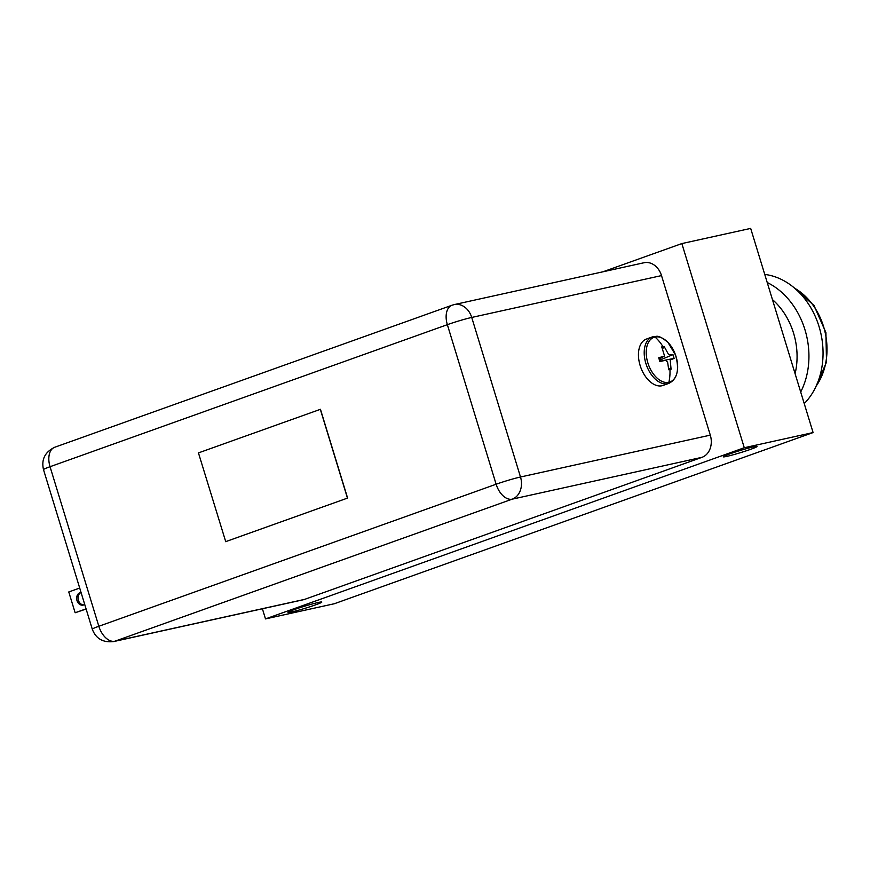 <?xml version="1.0" encoding="UTF-8"?>
<svg xmlns="http://www.w3.org/2000/svg" width="870" height="870" viewBox="0 0 870 870"><rect width="100%" height="100%" fill="white"/><g stroke="black" fill="none" stroke-linecap="round" stroke-linejoin="round"><path stroke-width="1.3" d="M726.918 456.358A17.672 1.077 163 0 0 745.862 450.954A17.672 1.077 163 0 0 757.052 446.462A17.672 1.077 163 0 0 753.376 446.897A17.672 1.077 163 0 0 734.432 452.313A17.672 1.077 163 0 0 723.253 456.793A17.672 1.077 163 0 0 726.918 456.358M291.667 611.969A17.672 1.077 163 0 0 310.612 606.553A17.672 1.077 163 0 0 321.791 602.073A17.672 1.077 163 0 0 318.126 602.508A17.672 1.077 163 0 0 299.182 607.912A17.672 1.077 163 0 0 288.003 612.404A17.672 1.077 163 0 0 291.667 611.969M602.899 271.81L681.852 243.578L744.274 447.735L265.491 618.907L262.403 608.772M265.491 618.907L334.319 603.736L813.091 432.564L744.274 447.735M681.852 243.578L750.679 228.408L813.091 432.564M764.752 274.42A72.656 57.605 77.6 0 1 819.072 326.642A72.656 57.605 77.6 0 1 804.239 403.582M767.22 282.522A72.656 57.605 77.6 0 1 800.694 392M772.44 299.584A64.162 50.884 77.6 0 1 795.093 373.687M225.721 541.64L347.598 498.064L320.454 409.302L198.447 452.9L225.721 541.64M702.014 457.315L304.707 599.354L114.916 641.201L512.212 499.162L702.014 457.315A18.139 14.377 -102.4 0 0 710.301 435.141L661.515 275.594A18.139 14.377 -102.4 0 0 644.028 262.74L454.238 304.587A18.139 14.377 77.6 0 1 471.725 317.441L661.515 275.594M710.301 435.141L520.499 476.999A18.139 14.377 77.6 0 1 512.212 499.162A18.139 10.995 -109.7 0 1 496.128 484.231L98.832 626.269A18.139 10.995 70.3 0 0 114.916 641.201A18.139 14.377 77.6 0 1 113.524 641.592L303.325 599.745A18.139 14.377 -102.4 0 0 304.707 599.354M225.591 541.673L347.598 498.064M347.456 498.097L320.323 409.335M86.119 609.033L75.135 612.763L86.065 608.859M75.135 612.763L68.773 591.959L79.703 588.055M83.846 604.878A6.394 5.068 77.6 0 1 78.213 599.669A6.394 5.068 77.6 0 1 81.073 592.535M81.019 592.35L79.909 592.753A6.394 5.068 -102.4 0 0 76.897 600.256A6.394 5.068 -102.4 0 0 83.15 605.096A6.394 5.068 -102.4 0 0 83.64 604.954L84.749 604.563M668.856 382.311A23.707 14.377 70.3 0 0 676.044 356.559A23.707 14.377 70.3 0 0 655.012 337.038A23.707 14.377 70.3 0 0 647.824 362.779A23.707 14.377 70.3 0 0 668.856 382.311A39.607 31.396 77.6 0 0 669.943 369.522L668.736 369.761L667.616 362.192L665.593 360.31L659.862 361.518L658.721 357.766L664.56 356.058L661.744 346.902L664.093 346.39L668.595 354.547L672.956 354.623L674.109 358.386L670.204 360.028L671.074 369.239L669.943 369.522M653.348 336.647A24.643 14.942 70.3 0 0 652.239 336.962L646.486 339.028A24.643 14.942 70.3 0 0 640.407 366.368A24.643 14.942 70.3 0 0 661.972 385.758A24.643 14.942 70.3 0 0 663.081 385.432L668.834 383.376C677.382 379.081 679.611 369.609 675.511 354.96L667.845 342.247C656.981 333.591 656.915 337.005 653.522 336.603L652.25 336.962A24.643 14.942 70.3 0 0 646.16 364.312A24.643 14.942 70.3 0 0 667.736 383.692A24.643 14.942 70.3 0 0 668.834 383.376M671.074 369.239L668.584 368.173M659.786 361.246L674.109 358.386M672.956 354.623L659.493 360.256M662.722 348.696L664.093 346.39M794.647 288.209A61.846 49.035 77.6 0 1 816.212 385.986M92.285 629.195L43.5 469.637A18.139 1.109 163 0 1 50.047 466.712A18.139 10.995 -109.7 0 1 54.734 447.256L452.041 305.218A18.139 10.995 -109.7 0 0 447.354 324.673A18.139 1.109 -17 0 1 471.725 317.441L520.499 476.999A18.139 1.109 163 0 0 496.128 484.231L447.354 324.673L50.047 466.712L98.832 626.269A18.139 1.109 163 0 0 92.285 629.195C95.841 638.613 102.921 642.745 113.524 641.592M81.062 592.492L79.909 592.753M655.012 337.038A39.607 31.396 77.6 0 1 662.94 346.608M815.571 387.367L826.5 362.148L825.913 332.59L814.015 305.511L793.483 287.231M54.734 447.256C44.935 452.041 41.194 459.501 43.5 469.637M454.238 304.587L452.041 305.218M664.56 356.058L659.155 359.147M665.593 360.31L659.851 361.474"/></g></svg>
